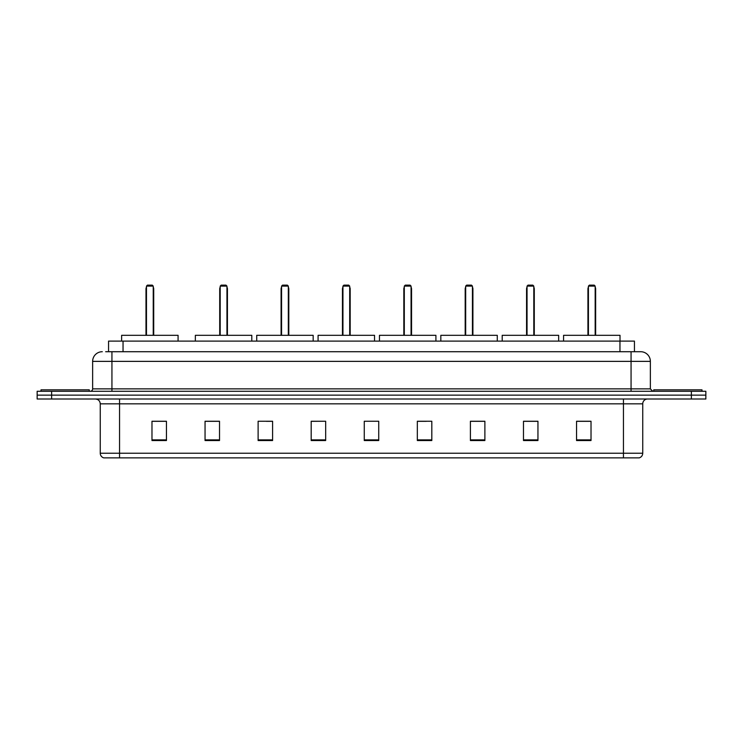 <?xml version="1.0" encoding="UTF-8"?>
<svg xmlns="http://www.w3.org/2000/svg" width="743" height="743" viewBox="0 0 743 743"><rect width="100%" height="100%" fill="white"/><g stroke="black" fill="none" stroke-linecap="round" stroke-linejoin="round"><path stroke-width="1.11" d="M105.664 351.718L111.933 351.718L105.664 351.718L108.562 351.718L108.562 341.102L634.438 341.102L634.438 351.718M102.283 351.718A9.65 9.65 0 0 0 92.634 361.367L92.634 388.868A2.415 2.415 0 0 1 90.219 391.282M650.366 361.367L111.933 361.367L111.933 351.718L640.717 351.718A9.65 9.65 0 0 1 650.366 361.367L650.366 388.868L652.781 391.282M51.62 391.282L37.15 391.282L37.15 395.137L51.62 395.137L37.15 395.137L37.15 399L51.62 399L51.62 395.137L691.38 395.137L51.62 395.137L51.62 391.282L691.38 391.282L691.38 395.137L705.85 395.137L691.38 395.137L691.38 399L51.62 399M705.85 391.282L705.85 395.137L705.85 391.282L691.38 391.282M640.568 351.718L637.336 351.718M639.026 457.864L103.974 457.864M103.732 457.864A4.82 4.82 0 0 1 100.259 453.23L119.558 453.23L119.558 457.864L623.442 457.864L623.442 453.23L642.741 453.23L642.741 403.83A4.82 4.82 0 0 1 647.571 399M100.259 453.23L100.259 403.83C99.971 400.895 98.364 399.288 95.429 399M591.019 440.543L591.019 421.244L576.549 421.244L576.549 440.543L591.019 440.543M537.951 440.543L537.951 421.244L523.481 421.244L523.481 440.543L537.951 440.543M484.882 440.543L484.882 421.244L470.403 421.244L470.403 440.543L484.882 440.543M431.813 440.543L431.813 421.244L417.334 421.244L417.334 440.543L431.813 440.543M166.451 440.543L166.451 421.244L151.981 421.244L151.981 440.543L166.451 440.543M219.519 440.543L219.519 421.244L205.049 421.244L205.049 440.543L219.519 440.543M272.597 440.543L272.597 421.244L258.118 421.244L258.118 440.543L272.597 440.543M325.666 440.543L325.666 421.244L311.187 421.244L311.187 440.543L325.666 440.543M378.735 440.543L378.735 421.244L364.265 421.244L364.265 440.543L378.735 440.543M705.85 399L705.85 395.137L705.85 399L691.38 399M623.442 457.864L638.887 457.864M325.666 421.244L311.187 421.337L325.666 421.244M266.375 421.337L272.597 421.337M417.334 421.337L426.259 421.337M364.265 421.337L364.887 421.337M219.519 421.337L205.049 421.337M166.451 421.337L151.981 421.337M484.882 421.337L470.403 421.337M537.951 421.337L523.481 421.337M591.019 421.337L576.549 421.337M89.253 391.282L89.253 389.834L41.014 389.834L41.014 391.282M178.079 341.102L178.079 335.316L121.629 335.316L121.629 341.102M146.473 286.101L147.439 285.136L152.269 285.136L153.234 286.101L146.473 286.101L146.473 335.316M153.234 286.101L153.234 335.316M153.717 335.316L153.717 288.999A3.864 3.864 0 0 0 153.234 287.132M145.99 335.316L145.99 288.999L146.473 288.999M701.986 391.282L701.986 389.834L653.747 389.834L653.747 391.282M251.803 341.102L251.803 335.316L195.353 335.316L195.353 341.102M220.197 286.101L221.163 285.136L225.983 285.136L226.949 286.101L220.197 286.101L220.197 335.316M226.949 286.101L226.949 335.316M227.432 335.316L227.432 288.999A3.864 3.864 0 0 0 226.949 287.132M219.714 335.316L219.714 288.999L220.197 288.999M313.165 341.102L313.165 335.316L256.725 335.316L256.725 341.102M281.569 286.101L282.535 285.136L287.355 285.136L288.321 286.101L281.569 286.101L281.569 335.316M288.321 286.101L288.321 335.316M288.804 335.316L288.804 288.999A3.864 3.864 0 0 0 288.321 287.132M281.086 335.316L281.086 288.999L281.569 288.999M374.537 341.102L374.537 335.316L318.088 335.316L318.088 341.102M342.941 286.101L343.907 285.136L348.727 285.136L349.693 286.101L342.941 286.101L342.941 335.316M349.693 286.101L349.693 335.316M350.176 335.316L350.176 288.999A3.864 3.864 0 0 0 349.693 287.132M342.458 335.316L342.458 288.999L342.941 288.999M435.909 341.102L435.909 335.316L379.459 335.316L379.459 341.102M404.303 286.101L405.269 285.136L410.099 285.136L411.065 286.101L404.303 286.101L404.303 335.316M411.065 286.101L411.065 335.316M411.548 335.316L411.548 288.999A3.864 3.864 0 0 0 411.065 287.132M403.83 335.316L403.83 288.999L404.303 288.999M497.281 341.102L497.281 335.316L440.831 335.316L440.831 341.102M465.675 286.101L466.641 285.136L471.471 285.136L472.437 286.101L465.675 286.101L465.675 335.316M472.437 286.101L472.437 335.316M472.91 335.316L472.91 288.999A3.864 3.864 0 0 0 472.437 287.132M465.192 335.316L465.192 288.999L465.675 288.999M558.652 341.102L558.652 335.316L502.203 335.316L502.203 341.102M527.047 286.101L528.013 285.136L532.833 285.136L533.799 286.101L527.047 286.101L527.047 335.316M533.799 286.101L533.799 335.316M534.282 335.316L534.282 288.999A3.864 3.864 0 0 0 533.799 287.132M526.564 335.316L526.564 288.999L527.047 288.999M620.015 341.102L620.015 335.316L563.575 335.316L563.575 341.102M588.419 286.101L589.385 285.136L594.205 285.136L595.171 286.101L588.419 286.101L588.419 335.316M595.171 286.101L595.171 335.316M595.654 335.316L595.654 288.999A3.864 3.864 0 0 0 595.171 287.132M587.936 335.316L587.936 288.999L588.419 288.999M123.041 351.718L123.041 341.102M619.959 351.718L619.959 341.102M111.933 391.282L111.933 361.367L92.634 361.367M92.634 388.868L650.366 388.868M631.067 351.718L631.067 391.282M623.442 399L623.442 403.83L100.259 403.83M642.741 403.83L623.442 403.83L623.442 453.23L119.558 453.23L119.558 399M378.735 439.875L364.265 439.875M325.666 439.875L311.187 439.875M272.597 439.875L258.118 439.875M219.519 439.875L205.049 439.875M166.451 439.875L151.981 439.875M431.813 439.875L417.334 439.875M484.882 439.875L470.403 439.875M537.951 439.875L523.481 439.875M591.019 439.875L576.549 439.875M153.234 288.999L153.717 288.999M226.949 288.999L227.432 288.999M288.321 288.999L288.804 288.999M349.693 288.999L350.176 288.999M411.065 288.999L411.548 288.999M472.437 288.999L472.91 288.999M533.799 288.999L534.282 288.999M595.171 288.999L595.654 288.999M639.268 457.864C641.45 457.084 642.611 455.543 642.741 453.23M146.473 287.132A3.864 3.864 0 0 0 145.99 288.999M220.197 287.132A3.864 3.864 0 0 0 219.714 288.999M281.569 287.132A3.864 3.864 0 0 0 281.086 288.999M342.941 287.132A3.864 3.864 0 0 0 342.458 288.999M404.303 287.132A3.864 3.864 0 0 0 403.83 288.999M465.675 287.132A3.864 3.864 0 0 0 465.192 288.999M527.047 287.132A3.864 3.864 0 0 0 526.564 288.999M588.419 287.132A3.864 3.864 0 0 0 587.936 288.999"/></g></svg>
